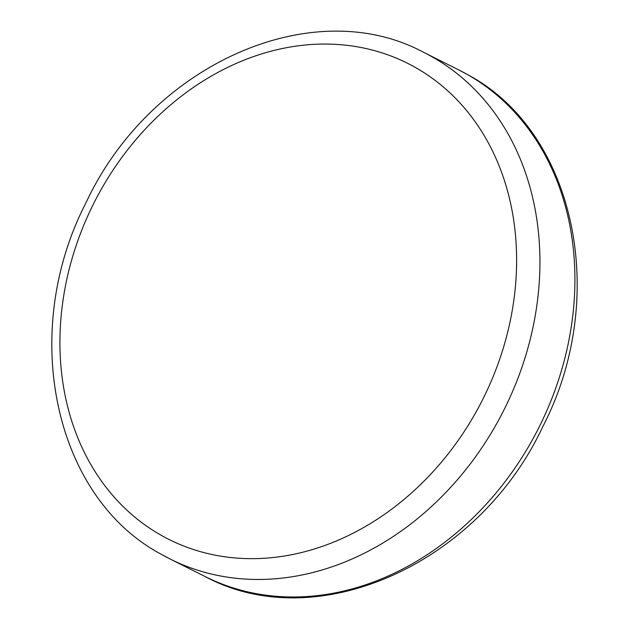 <?xml version="1.0" encoding="UTF-8"?>
<svg xmlns="http://www.w3.org/2000/svg" width="629" height="629" viewBox="0 0 629 629"><rect width="100%" height="100%" fill="white"/><g stroke="black" fill="none" stroke-linecap="round" stroke-linejoin="round"><path stroke-width="0.94" d="M432.579 57.09A283.286 231.7 -63.4 0 0 423.899 52.459L458.871 69.976A283.286 231.7 116.6 0 1 467.551 74.615A283.286 231.7 116.6 0 1 536.411 432.398A283.286 231.7 116.6 0 1 205.101 576.541L170.129 559.024A283.286 231.7 -63.4 0 0 501.431 414.873A283.286 231.7 -63.4 0 0 432.579 57.09M161.449 554.385A283.286 231.7 -63.4 0 0 170.129 559.024L161.189 554.251C53.591 497.028 19.059 331.97 86.134 202.491C150.284 64.952 312.181 -7.784 423.899 52.459M415.698 67.633A266.287 217.799 -63.4 0 0 98.777 193.787A266.287 217.799 -63.4 0 0 160.835 535.09A266.287 217.799 -63.4 0 0 477.757 408.936A266.287 217.799 -63.4 0 0 415.698 67.633M205.101 576.541C316.819 636.784 478.716 564.048 542.866 426.509C609.941 297.03 575.409 131.972 467.811 74.749L458.871 69.976"/></g></svg>
